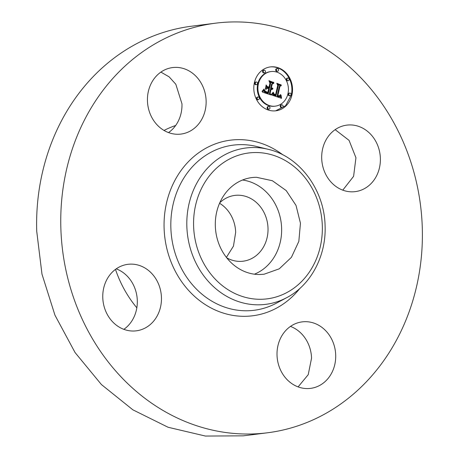 <?xml version="1.0" encoding="UTF-8"?>
<svg xmlns="http://www.w3.org/2000/svg" width="459" height="459" viewBox="0 0 459 459"><rect width="100%" height="100%" fill="white"/><g stroke="black" fill="none" stroke-linecap="round" stroke-linejoin="round"><path stroke-width="0.69" d="M242.53 180.02A48.706 42.555 -97.2 0 1 281.212 222.971A48.706 42.555 -97.2 0 1 254.418 274.189M219.786 202.752A33.157 28.969 -97.2 0 1 234.836 195.408A33.157 28.969 -97.2 0 1 268.01 228.278A33.157 28.969 -97.2 0 1 243.138 261.2A33.157 28.969 -97.2 0 1 226.74 257.826M256.489 177.294L272.376 180.731L286.209 190.583L296.032 205.448L300.45 223.217L298.838 241.371L291.419 257.333L279.25 268.825L264.057 274.23L259.427 274.522A48.706 42.555 -97.2 0 1 215.466 228.593A48.706 42.555 -97.2 0 1 251.859 177.587A48.706 42.555 -97.2 0 1 256.489 177.294M219.563 203.257A33.157 28.969 -97.2 0 1 235.668 232.357L233.459 246.116L226.396 257.39M422.286 227.813A206.441 180.381 -97.2 0 1 267.425 432.791A206.441 180.381 -97.2 0 1 60.858 228.14A206.441 180.381 -97.2 0 1 215.724 23.162A206.441 180.381 -97.2 0 1 422.286 227.813M350.028 124.928A33.513 29.284 -97.2 0 1 380.276 156.53A33.513 29.284 -97.2 0 1 355.237 191.627A33.513 29.284 -97.2 0 1 352.047 191.833A33.513 29.284 -97.2 0 1 321.799 160.231A33.513 29.284 -97.2 0 1 346.843 125.129A33.513 29.284 -97.2 0 1 350.028 124.928M277.024 355.157A33.513 29.284 -97.2 0 1 302.165 321.879A33.513 29.284 -97.2 0 1 335.701 355.105A33.513 29.284 -97.2 0 1 310.559 388.377A33.513 29.284 -97.2 0 1 277.024 355.157M131.102 264.12A33.513 29.284 -97.2 0 1 161.35 295.722A33.513 29.284 -97.2 0 1 136.306 330.824A33.513 29.284 -97.2 0 1 133.121 331.025A33.513 29.284 -97.2 0 1 102.873 299.423A33.513 29.284 -97.2 0 1 127.912 264.321A33.513 29.284 -97.2 0 1 131.102 264.12M206.12 100.796A33.513 29.284 -97.2 0 1 180.984 134.074A33.513 29.284 -97.2 0 1 147.448 100.848A33.513 29.284 -97.2 0 1 172.59 67.571A33.513 29.284 -97.2 0 1 206.12 100.796M254.401 82.654A22.118 19.324 -97.2 0 1 270.397 66.911A22.118 19.324 -97.2 0 1 291.93 95.053A22.118 19.324 -97.2 0 1 275.934 110.797A22.118 19.324 -97.2 0 1 254.401 82.654M267.425 432.791L243.276 435.838L205.408 436.05L168.063 427.254L132.892 409.835L101.428 384.562L75.064 352.546L54.954 315.19L41.981 274.138L36.714 231.187A206.441 180.381 -97.2 0 1 191.575 26.209L215.724 23.162M335.145 129.662L349.064 140.368L355.943 157.758L353.602 176.313L342.781 190.146M290.472 326.412A33.513 29.284 -97.2 0 1 311.552 358.152L308.224 374.676L298.103 386.897M116.219 268.854A33.513 29.284 -97.2 0 1 133.225 284.557A33.513 29.284 -97.2 0 1 123.855 329.338M160.897 72.103L169.164 76.871L175.826 84.261L181.976 103.843A33.513 29.284 -97.2 0 1 168.528 132.588M275.607 110.837L285.584 105.731L291.287 95.133A22.118 19.324 82.8 0 0 270.07 66.951M270.982 71.564L270.334 71.644A17.425 15.227 82.8 0 0 257.734 84.049A17.425 15.227 82.8 0 0 274.7 106.224L275.348 106.144A17.425 15.227 82.8 0 0 287.948 93.739A17.425 15.227 82.8 0 0 270.982 71.564A17.425 15.227 82.8 0 0 258.377 83.968A17.425 15.227 82.8 0 0 275.348 106.144M268.693 106.465L268.05 106.545A1.343 1.17 82.8 0 0 268.383 109.208L269.031 109.127A1.343 1.17 82.8 0 0 268.693 106.465A1.343 1.17 82.8 0 0 269.031 109.127M256.22 81.983L255.571 82.063A1.343 1.17 82.8 0 0 255.91 84.726L256.558 84.64A1.343 1.17 82.8 0 0 256.22 81.983A1.343 1.17 82.8 0 0 256.558 84.64M258.096 96.998L257.447 97.078A1.343 1.17 82.8 0 0 257.78 99.741L258.428 99.66A1.343 1.17 82.8 0 0 258.096 96.998A1.343 1.17 82.8 0 0 258.428 99.66M277.299 68.58L276.651 68.661A1.343 1.17 82.8 0 0 276.989 71.323L277.632 71.243A1.343 1.17 82.8 0 0 277.299 68.58A1.343 1.17 82.8 0 0 277.632 71.243M264.177 70.21L263.529 70.29A1.343 1.17 82.8 0 0 263.862 72.952L264.51 72.872A1.343 1.17 82.8 0 0 264.177 70.21A1.343 1.17 82.8 0 0 264.51 72.872M289.772 93.062L289.124 93.148A1.343 1.17 82.8 0 0 289.463 95.805L290.111 95.724A1.343 1.17 82.8 0 0 289.772 93.062A1.343 1.17 82.8 0 0 290.111 95.724M281.82 104.836L281.172 104.916A1.343 1.17 82.8 0 0 281.505 107.578L282.153 107.498A1.343 1.17 82.8 0 0 281.82 104.836A1.343 1.17 82.8 0 0 282.153 107.498M287.902 78.047L287.254 78.128A1.343 1.17 82.8 0 0 287.592 80.79L288.235 80.709A1.343 1.17 82.8 0 0 287.902 78.047A1.343 1.17 82.8 0 0 288.235 80.709M164.024 130.442A111.709 97.612 -97.2 0 1 175.659 125.491M136.828 307.788A111.709 97.612 -97.2 0 1 115.484 269.381M271.808 95.076L273.547 92.775L274.057 94.749L275.979 95.702L278.355 85.695L277.615 84.364L281.361 85.603L279.967 86.309L277.879 95.524L279.445 95.851L280.466 94.565L280.61 94.841L279.738 96.034L277.913 95.793L277.718 96.218L279.887 96.66L281.028 95.082L281.568 98.341L271.808 95.076M271.487 94.302L273.334 92.276L271.98 94.193L271.51 94.634L271.487 94.302M273.96 93.843L275.584 94.761L277.706 85.449L276.794 83.28L281.12 84.972L277.19 83.676L277.965 85.46L275.779 95.105L274.459 94.606L273.885 93.854M262.45 92.127L264.43 89.798L265.336 91.989L268.395 93.263L269.376 88.931L268.876 88.765L268.01 92.592L265.807 91.806L264.809 90.521L265.75 91.519L267.861 92.27L268.67 88.696L267.431 88.289L265.767 89.419L266.645 85.54L267.677 87.531L269.553 88.151L270.615 83.486L269.835 81.937L273.862 83.263L272.25 84.026L271.349 88.008L272.692 88.082L271.292 88.26L271.194 88.696L272.939 88.696L272.135 89.43L271.017 89.471L270.127 93.378L270.965 94.938L262.45 92.127M262.255 91.123L264.074 89.012L263.569 90.228L262.255 91.123M266.151 84.898L265.422 89.109L266.151 84.898M269.026 87.141L269.926 83.177L268.94 80.681L273.834 82.568L269.341 81.082L270.156 83.136L269.175 87.462L267.345 86.585L269.026 87.141L268.435 87.216M273.639 93.177L273.289 93.223M273.65 93.389L273.139 93.452M273.019 93.636L273.822 95.214L275.979 95.702M273.667 93.584L273.019 93.665M273.69 93.768L273.048 93.854M273.725 93.946L273.076 94.026M273.759 94.106L273.116 94.187M273.805 94.261L273.157 94.342M273.857 94.399L273.208 94.479M273.914 94.525L273.271 94.606M273.983 94.64L273.334 94.726M274.057 94.749L273.409 94.835M274.143 94.852L273.495 94.933M274.241 94.95L273.593 95.03M274.35 95.042L273.702 95.128M274.465 95.133L273.822 95.214M274.597 95.214L273.948 95.294M274.74 95.294L274.092 95.374M274.889 95.363L274.247 95.443M275.056 95.432L274.407 95.512M275.228 95.495L274.585 95.575M275.377 95.541L274.729 95.621M275.526 95.587L274.878 95.667M275.675 95.627L275.027 95.707M275.825 95.667L275.182 95.747M277.815 84.726L280.719 85.684L279.324 86.39L277.23 95.604L278.458 95.724M281.361 85.603L280.719 85.684M279.967 86.309L279.324 86.39M277.879 95.524L277.23 95.604M278.624 95.776L278.062 95.845M278.779 95.811L278.188 95.891M278.929 95.845L279.738 96.034M279.066 95.862L278.424 95.942M279.204 95.868L278.556 95.948M279.324 95.862L278.682 95.948M280.386 95.357L280.093 95.392M280.3 95.501L279.984 95.541M280.214 95.627L279.847 95.673M280.128 95.736L279.611 95.799M280.036 95.833L279.388 95.914M279.938 95.914L279.29 95.994M279.623 96.074L279.233 96.12M277.913 95.793L277.075 96.298L279.749 96.688M277.718 96.218L277.075 96.298M277.879 96.292L277.236 96.373M278.039 96.361L277.391 96.442M278.194 96.424L277.552 96.505M278.349 96.482L277.706 96.562M278.504 96.533L277.856 96.614M278.711 96.597L278.062 96.677M278.906 96.648L278.257 96.729M279.095 96.683L278.447 96.763M279.273 96.706L278.624 96.786M279.439 96.711L278.797 96.797M279.6 96.706L278.952 96.792M281.166 95.69L280.793 95.736M281.189 95.994L280.621 96.063M280.552 96.16L280.856 98.117M281.224 96.304L280.581 96.384M281.269 96.62L280.621 96.706M281.315 96.947L280.667 97.033M281.367 97.285L280.719 97.365M281.424 97.629L280.782 97.71M281.493 97.979L280.845 98.065M273.334 92.276L273.013 92.316M273.082 92.684L272.749 92.729M272.887 92.993L272.537 93.039M272.692 93.28L272.325 93.326M272.503 93.544L272.124 93.59M272.325 93.779L271.929 93.831M272.147 93.997L271.734 94.049M271.98 94.193L271.544 94.244M271.82 94.359L271.355 94.422M274.327 94.187L274.04 94.227M274.459 94.29L274.121 94.33M274.597 94.382L274.212 94.428M274.746 94.462L274.321 94.514M274.901 94.537L274.442 94.594M275.056 94.606L274.58 94.669M275.222 94.663L274.706 94.732M275.337 94.703L274.798 94.766M275.457 94.732L274.878 94.806M275.584 94.761L274.964 94.835M280.988 84.663L280.397 84.737M264.539 90.337L264.028 90.4M263.925 90.549L264.969 92.276L268.395 93.263M264.596 90.578L263.954 90.658M264.665 90.802L264.017 90.882M264.728 91.008L264.086 91.094M264.803 91.198L264.154 91.284M264.877 91.37L264.229 91.45M264.958 91.525L264.309 91.605M265.044 91.662L264.395 91.743M265.13 91.777L264.482 91.857M265.227 91.886L264.579 91.966M265.336 91.989L264.694 92.075M265.468 92.093L264.82 92.173M265.612 92.196L264.969 92.276M265.778 92.293L265.13 92.374M265.956 92.385L265.308 92.466M266.145 92.477L265.503 92.557M266.358 92.569L265.709 92.649M266.587 92.655L265.939 92.735M266.828 92.735L266.18 92.821M267.299 92.884L266.65 92.965M268.09 93.154L267.442 93.234M265.75 91.519L265.451 91.559M265.864 91.582L265.531 91.622M265.985 91.645L265.623 91.691M266.122 91.708L265.732 91.76M266.272 91.771L265.841 91.823M266.432 91.834L265.968 91.892M266.599 91.898L266.105 91.961M266.782 91.966L266.254 92.029M266.972 92.029L266.421 92.098M267.121 92.075L266.559 92.144M267.281 92.121L266.696 92.196M267.459 92.173L266.857 92.248M267.654 92.225L267.023 92.299M267.109 92.328L267.861 92.27M267.431 88.289L265.859 89M266.438 86.47L267.029 87.612L269.553 88.151M267.677 87.531L267.029 87.612M270.012 82.287L273.214 83.349L271.608 84.112L270.701 88.094L271.975 88.071L271.705 88.346M273.862 83.263L273.214 83.349M272.25 84.026L271.608 84.112M271.349 88.008L270.701 88.094M271.476 88.048L270.827 88.128M271.602 88.071L270.953 88.151M271.722 88.082L271.08 88.162M271.848 88.082L271.2 88.162M272.692 88.082L272.044 88.168M272.566 88.162L271.917 88.248M272.439 88.231L271.791 88.312M272.307 88.283L271.751 88.352M271.292 88.26L270.644 88.34L270.546 88.776L272.038 88.874M271.194 88.696L270.546 88.776M271.315 88.748L270.667 88.828M271.435 88.794L270.787 88.874M271.585 88.839L270.942 88.92M271.739 88.862L271.091 88.948M271.889 88.874L271.24 88.96M272.939 88.696L272.537 88.748M272.25 88.839L271.424 89.534M272.807 88.897L272.158 88.977M272.657 89.069L272.009 89.155M272.497 89.218L271.848 89.298M272.325 89.339L271.676 89.419M272.135 89.43L271.493 89.511M271.94 89.494L271.619 89.534M271.017 89.471L270.368 89.557L269.485 93.464L270.127 94.663M270.127 93.378L269.485 93.464M264.08 89.465L263.787 89.505M263.931 89.723L263.598 89.769M263.759 89.981L263.391 90.027M263.569 90.228L263.168 90.274M263.363 90.463L262.932 90.521M263.139 90.698L262.68 90.756M262.898 90.922L262.422 90.985M262.64 91.146L262.152 91.209M262.364 91.358L261.986 91.404M273.69 82.253L273.099 82.327M322.316 225.851A73.52 64.237 -97.2 0 1 260.178 299.291A73.52 64.237 -97.2 0 1 193.6 225.966A73.52 64.237 -97.2 0 1 255.743 152.526A73.52 64.237 -97.2 0 1 322.316 225.851M286.823 297.598A78.799 68.856 -97.2 0 1 186.842 226.241A78.799 68.856 -97.2 0 1 268.102 149.295C299.704 156.399 324.565 190.198 325.087 226.012C326.292 255.927 310.835 285.131 286.823 297.598L276.456 303.141A83.222 72.717 -97.2 0 1 170.857 227.773A83.222 72.717 -97.2 0 1 256.684 146.501L268.102 149.295M299.819 288.47A88.507 77.336 -97.2 0 1 215.495 310.123A88.507 77.336 -97.2 0 1 164.098 228.048A88.507 77.336 -97.2 0 1 202.987 149.921A88.507 77.336 -97.2 0 1 282.962 154.907"/></g></svg>
